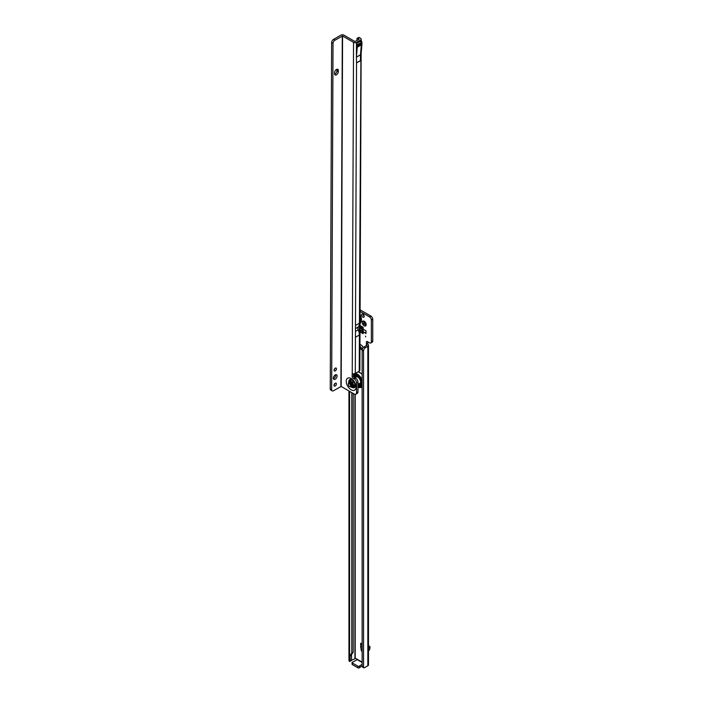 <?xml version="1.0" encoding="UTF-8"?>
<svg xmlns="http://www.w3.org/2000/svg" width="703" height="703" viewBox="0 0 703 703"><rect width="100%" height="100%" fill="white"/><g stroke="black" fill="none" stroke-linecap="round" stroke-linejoin="round"><path stroke-width="1.05" d="M365.305 325.612L365.428 324.347A1.485 0.861 60 0 1 365.129 324.224A1.485 0.861 60 0 1 364.831 323.995L363.047 324.76A2.812 1.626 -120 0 0 364.189 325.841A2.812 1.626 -120 0 0 365.34 326.087L365.815 325.805A2.812 1.626 -120 0 0 366.184 324.698A2.812 1.626 -120 0 0 365.815 323.16L365.34 322.326A2.812 1.626 -120 0 0 364.189 321.245A2.812 1.626 -120 0 0 363.047 321.007L362.563 321.28A2.812 1.626 -120 0 0 362.563 323.934L363.038 324.751M359.883 323.345L360.788 320.902L361.43 320.999L360.05 323.811M365.595 336.113L365.595 336.922L365.595 336.113M364.418 321.491L364.585 321.807A1.485 0.861 -120 0 0 364.585 322.501L364.092 322.835L364.435 323.942L365.296 323.723A1.485 0.861 -120 0 0 365.595 323.951A1.485 0.861 -120 0 0 365.903 324.074L365.428 324.347M365.34 326.087L365.815 325.805M362.933 314.171A1.819 1.054 -120 0 0 362.019 314.083A1.819 1.054 -120 0 0 361.737 315.533A1.819 1.054 -120 0 0 362.933 317.141A1.819 1.054 -120 0 0 363.838 317.229A1.819 1.054 -120 0 0 364.119 315.77A1.819 1.054 -120 0 0 362.933 314.171M363.056 314.25A1.819 1.054 -120 0 0 364.207 316.253M362.133 646.461L360.692 647.076L360.683 643.245A2.979 1.722 120 0 0 361.298 644.607L362.133 645.09M360.683 647.006L362.089 646.198L362.089 645.064M370.885 316.06L369.479 316.868A2.645 1.529 60 0 1 371.351 319.918L371.351 341.913A2.645 1.529 60 0 1 370.806 342.941L372.212 342.133A2.645 1.529 60 0 0 372.748 341.104L372.748 319.109A2.645 1.529 60 0 0 370.885 316.06L360.112 309.838M367.801 341.843L367.801 343.459A1.327 0.765 -120 0 0 367.845 343.811L368.486 345.331L367.845 346.351A1.327 0.765 -60 0 1 367.836 346.359L365.402 347.757A2.645 1.529 120 0 0 363.539 350.815L363.539 667.27A1.327 0.765 120 0 0 363.811 667.78A1.327 0.765 120 0 0 364.47 667.718L367.845 665.767A2.188 1.265 0 0 0 368.486 664.871L368.486 345.331M359.971 345.516A2.645 1.529 -120 0 0 361.755 348.082L362.563 348.547M360.024 331.623L361.21 330.937L360.033 329.804M361.21 330.937L362.256 331.561M362.133 651.496L361.386 650.864L360.692 647.076M363.196 331.886L365.999 333.512L365.999 330.805L363.196 329.189L363.196 331.886L365.999 332.941M360.05 325.533L363.126 327.308L363.126 333.688A2.979 1.722 180 0 1 362.256 332.466L362.256 326.807M360.024 331.895L363.126 333.688M363.099 347.739A2.645 1.529 -120 0 0 361.289 345.111L360.358 344.567A2.645 1.529 -120 0 0 359.971 344.391M359.954 348.609A2.645 1.529 -120 0 0 360.358 348.89L361.289 349.435A2.645 1.529 -120 0 0 362.177 349.69M352.062 662.577L352.062 664.203A0.993 0.571 180 0 0 352.352 664.607L352.352 662.982A0.993 0.571 180 0 1 352.994 662.006L357.221 659.634L356.834 659.089A1.327 0.765 -120 0 0 355.973 658.614A1.327 0.765 60 0 1 355.516 658.491L351.518 660.275M370.806 342.941A2.645 1.529 60 0 1 369.479 342.809L367.335 341.57A1.327 0.765 -120 0 0 366.667 341.509A1.327 0.765 -120 0 0 366.395 342.115L366.395 344.277A1.327 0.765 -120 0 0 366.439 344.628L367.845 343.811M369.479 316.868L360.103 311.455M352.352 662.982L357.968 666.224A0.993 0.571 180 0 0 359.664 665.855L362.133 664.37M352.352 664.607L357.968 667.85L357.968 666.224M362.133 665.987L359.664 667.481A0.993 0.571 180 0 1 357.968 667.85M348.952 390.991L348.952 660.662A2.188 1.265 0 0 0 348.969 660.811L349.593 661.461A1.327 0.765 -120 0 0 349.874 661.4A1.327 0.765 -120 0 0 350.156 660.794L350.156 655.934A2.645 1.529 60 0 1 350.402 654.994L351.79 653.017L351.79 392.643M353.196 393.46L353.196 652.208L351.79 653.017M350.99 660.653A1.327 0.765 -120 0 0 351.28 660.592A1.327 0.765 -120 0 0 351.553 659.985L351.553 655.117A2.645 1.529 60 0 1 351.808 654.185L353.196 652.208M363.53 667.217L362.133 666.453A1.327 0.765 120 0 0 362.405 666.971L363.811 667.78M362.133 666.409L362.133 350.103L363.53 350.911M366.439 344.628L366.439 345.542L366.439 344.628L366.439 345.542L364.005 346.948A2.645 1.529 120 0 0 362.133 349.997L362.133 350.103M366.439 345.542L367.845 346.351L366.439 345.542M372.757 341.017L371.351 341.825M372.757 319.206L371.351 320.023M366.14 323.934L365.964 325.234M365.296 323.723L364.831 323.995M362.563 323.934L364.119 322.774A1.485 0.861 60 0 1 364.119 322.071L362.563 321.28M364.585 322.501L364.119 322.774M364.585 321.807L364.119 322.071M363.047 321.007L364.831 321.666M357.221 659.634L362.133 662.463M364.11 323.617L364.189 323.652A2.32 1.336 180 0 1 364.611 324.004M362.317 330.454L361.043 328.626L360.947 326.051M368.486 647.981L369.989 647.305A2.32 1.336 120 0 0 369.514 646.277A2.32 1.336 120 0 0 369.128 646.171L368.486 646.145M369.989 647.305L369.602 649.783L368.486 650.732M360.068 320.709L360.788 320.902L360.788 318.485L361.43 318.582L361.43 320.999M360.077 318.898L360.788 318.485L359.883 314.839M335.217 383.258A1.687 0.967 120.2 0 0 334.11 384.743A1.687 0.967 120.2 0 0 334.356 386.096A1.687 0.967 120.2 0 0 335.199 386.009A1.687 0.967 120.2 0 0 336.306 384.523A1.687 0.967 120.2 0 0 336.06 383.179A1.687 0.967 120.2 0 0 335.217 383.258M335.278 368.161A1.687 0.967 120.2 0 0 334.171 369.646A1.687 0.967 120.2 0 0 334.417 370.991A1.687 0.967 120.2 0 0 335.261 370.912A1.687 0.967 120.2 0 0 336.368 369.426A1.687 0.967 120.2 0 0 336.122 368.082A1.687 0.967 120.2 0 0 335.278 368.161M335.243 374.927A2.645 1.52 120.2 0 0 333.512 377.256A2.645 1.52 120.2 0 0 333.907 379.374A2.645 1.52 120.2 0 0 335.234 379.242A2.645 1.52 120.2 0 0 336.965 376.913A2.645 1.52 120.2 0 0 336.57 374.796A2.645 1.52 120.2 0 0 335.243 374.927M333.407 378.609A2.645 1.52 120.2 0 0 333.828 378.425A2.645 1.52 120.2 0 0 335.665 374.743M336.438 74.852A2.645 1.52 120.2 0 0 338.319 71.618L338.328 70.537A2.645 1.52 120.2 0 0 337.783 69.333A2.645 1.52 120.2 0 0 335.744 70.036A2.645 1.52 120.2 0 0 334.584 72.699L334.575 73.78A2.645 1.52 120.2 0 0 335.12 74.984A2.645 1.52 120.2 0 0 336.438 74.852M334.619 74.219A2.645 1.52 120.2 0 0 335.041 74.035A2.645 1.52 120.2 0 0 336.922 70.801L336.922 69.72A2.645 1.52 120.2 0 0 336.878 69.272M353.565 373.961L353.556 375.833A1.327 0.765 -120 0 0 354.488 377.458L355.656 378.135A3.313 1.907 60 0 1 357.985 382.195L357.95 391.905A3.313 1.907 60 0 1 357.265 393.408L355.859 394.216A3.313 1.907 60 0 1 354.198 394.049L341.183 386.457L333.512 390.727A2.645 1.52 -59.8 0 1 332.185 390.859A2.645 1.52 -59.8 0 1 331.649 389.831L330.243 388.926L331.631 42.461A2.645 1.52 -59.8 0 1 333.503 39.412L334.9 40.238A2.645 1.52 -59.8 0 0 333.029 43.278L331.623 42.558M357.168 40.414A5.624 3.251 60 0 1 356.939 38.841L356.939 38.814A1.327 0.765 -120 0 1 357.212 38.305A1.327 0.765 -120 0 1 357.88 38.375L359.145 39.271L354.927 41.539L343.978 35.159A2.188 1.265 0.2 0 0 340.885 35.15L333.503 39.412M357.88 38.375L359.286 37.558L360.551 38.296A2.188 1.265 -179.8 0 1 361.184 39.201A2.188 1.265 -179.8 0 1 360.551 40.089L356.614 42.356A2.188 1.265 -179.8 0 1 353.53 42.347L342.572 35.967L334.9 40.238M355.446 337.22A9.93 5.729 60 0 1 355.446 337.264L355.49 325.498L359.418 323.222L359.374 334.997A9.93 5.729 -120 0 0 358.214 329.83A3.111 1.793 60 0 1 357.985 329.18A3.111 1.793 -120 0 1 357.994 327.405L357.985 329.18L357.994 327.405A3.111 1.793 60 0 1 358.222 327.018A9.93 5.729 -120 0 0 359.418 323.222L360.903 60.326L356.535 62.848L356.412 57.163L360.49 54.79A2.188 1.371 4.8 0 0 361.131 53.92L359.866 370.279A2.188 1.265 -179.8 0 1 359.233 371.166L355.296 373.434A1.327 0.765 120.2 0 0 355.296 373.442L352.203 374.189A1.327 0.765 -120 0 0 352.159 374.488L352.15 376.641A1.327 0.765 -120 0 0 353.082 378.267L354.259 378.943A3.313 1.907 60 0 1 356.588 383.003L356.544 392.713A3.313 1.907 60 0 1 355.859 394.216M360.463 60.792L356.535 62.848M359.286 37.558A1.327 0.765 -120 0 0 358.618 37.496L357.212 38.305M356.412 57.163L356.465 43.34A2.188 1.265 0.2 0 0 356.614 43.27L356.614 42.356M352.238 374.163L353.53 42.347M333.02 43.375L331.649 389.743M332.185 390.859L330.779 390.042A2.645 1.52 -59.8 0 1 330.252 389.014L330.243 388.926M334.101 369.927A1.687 0.967 120.2 0 0 335.032 368.328M334.039 385.024A1.687 0.967 120.2 0 0 334.971 383.425M356.421 57.136L357.247 47.215A2.32 1.336 -120 0 0 357.256 47.057L357.256 45.976A2.32 1.336 -120 0 0 357.045 44.904L356.465 43.34M356.474 43.349L360.542 40.994A2.188 1.265 0.2 0 0 361.184 40.106L361.184 39.201M354.971 377.731L356.307 376.966A3.638 2.1 60 0 1 357.853 377.001A3.638 2.1 60 0 1 357.88 377.01M360.692 381.878A3.638 2.1 60 0 1 360.692 381.914A3.638 2.1 60 0 1 359.954 383.267L357.976 384.409M359.954 384.383L359.804 383.882L359.954 384.383M355.2 377.221L355.05 376.72L355.2 377.221M359.092 383.759A0.896 0.518 60 0 1 359.268 384.743L359.251 384.664A0.773 0.448 60 0 0 359.33 384.506M359.022 383.671L359.743 383.434A1.309 0.756 60 0 1 359.927 383.812M360.621 383.961A0.896 0.518 60 0 1 360.226 383.267L360.384 383.135A0.773 0.448 60 0 0 360.393 383.188M360.613 382.581A0.896 0.518 60 0 1 360.771 382.634A0.773 0.448 60 0 0 360.674 382.625L361.105 382.01M356.535 376.632L356.017 376.913A0.896 0.518 60 0 1 355.446 375.964A1.388 1.388 0 0 0 355.454 376.026M356.702 376.632A0.773 0.448 60 0 1 356.702 376.641L357.423 376.457M354.997 376.931L354.997 376.931A5.026 2.9 60 0 1 354.997 376.922L354.497 377.555M355.472 376.474L355.05 376.72A5.026 2.9 60 0 1 355.454 375.991M359.743 383.434A3.831 2.214 -120 0 0 360.244 383.311M360.393 384.488A5.026 2.9 60 0 1 360.033 384.523L359.268 384.743M355.639 376.026A0.773 0.448 60 0 1 355.63 375.973A1.054 1.054 0 0 0 356.439 376.896M356.641 376.237A0.896 0.518 60 0 1 356.702 376.685M360.041 384.409A1.309 0.756 60 0 1 360.033 384.523A1.054 1.054 0 0 1 359.154 384.796M360.156 384.831A5.193 2.997 60 0 1 358.363 384.497A5.193 2.997 60 0 1 358.099 384.356A5.193 2.997 60 0 1 358.082 384.348M353.873 376.826A5.193 2.997 60 0 1 354.505 376.21A5.193 2.997 60 0 1 357.115 376.474A5.193 2.997 60 0 1 360.498 381.052A5.193 2.997 60 0 1 359.699 385.209A5.193 2.997 60 0 1 357.976 385.332M353.082 378.267L354.488 377.458A5.193 2.997 60 0 1 355.059 376M353.556 375.49A6.292 3.629 60 0 1 356.755 375.78A6.292 3.629 60 0 1 361.201 383.478A6.292 3.629 60 0 1 357.968 386.553M357.976 386.36A6.16 3.55 -120 0 0 359.918 386.184A6.16 3.55 -120 0 0 361.193 383.425M360.05 386.105A6.16 3.55 60 0 1 357.976 386.14M356.799 375.806A6.16 3.55 -120 0 0 353.767 375.525A6.16 3.55 -120 0 0 353.556 375.666M349.505 383.803A1.591 0.914 -120 0 0 348.372 384.453A1.591 0.914 -120 0 0 349.488 386.395A1.591 0.914 -120 0 0 349.496 386.395A1.591 0.914 -120 0 0 350.621 385.754A1.591 0.914 -120 0 0 349.505 383.803M348.38 384.304A1.986 1.142 60 0 1 348.372 384.128A1.986 1.142 60 0 1 348.785 383.214A1.986 1.142 60 0 1 349.786 383.32A1.986 1.142 60 0 1 351.078 385.068A1.986 1.142 60 0 1 350.771 386.659A1.986 1.142 60 0 1 349.778 386.562A1.986 1.142 60 0 1 349.769 386.553L349.496 386.395M348.978 381.878A3.199 1.845 60 0 1 351.008 381.632A3.199 1.845 60 0 1 353.257 385.552A3.199 1.845 60 0 1 352.027 387.16M348.609 382.379L349.716 380.824A3.656 2.109 60 0 1 350.094 380.789L352.291 382.072A3.656 2.109 60 0 1 352.669 382.537L353.758 385.376A3.656 2.109 60 0 1 353.767 385.631A3.656 2.109 60 0 1 353.758 385.877L352.651 387.432L354.145 386.571L355.252 385.016M349.716 380.824L351.21 379.954A3.656 2.109 60 0 1 351.588 379.928L350.094 380.789M352.467 380.288L351.588 379.928M352.651 387.432A3.656 2.109 60 0 1 352.273 387.467L351.72 387.256M353.758 385.376L355.077 384.62M355.173 385.059L353.758 385.877M352.291 382.072L353.486 381.377M353.837 381.87L352.669 382.537M360.094 314.232L361.43 318.582M364.752 323.986L363.618 324.645M362.133 644.08L360.683 643.245M356.834 659.089L362.133 662.147M355.208 394.365L355.208 658.307M359.664 667.481L359.664 665.855M359.76 667.358L359.76 665.732M349.593 391.36L349.593 661.461M350.402 654.994L351.808 654.185M350.156 655.934L351.553 655.117M350.156 660.794L351.553 659.985M354.927 394.339L354.927 658.307M367.845 665.767L367.845 346.351M363.539 350.815L362.133 349.997M365.402 347.757L364.005 346.948M363.539 667.27L362.133 666.453M367.801 343.459L366.395 344.277M361.755 348.082L360.358 348.89M362.467 348.75L361.289 349.435M367.335 341.57L366.395 342.115M372.748 341.104L371.351 341.913M372.748 319.109L371.351 319.918M364.092 322.835L362.959 323.494M363.618 321.166L362.959 321.552M361.711 329.76L361.711 326.491M361.28 330.999L360.024 331.728M369.128 646.171L368.486 645.793M362.133 650.908L361.614 651.198M369.989 647.366L368.486 648.122M361.386 650.864L362.133 650.433M351.272 379.523A4.069 2.346 -120 0 0 349.997 380.657M351.649 379.699A3.779 2.179 -120 0 0 350.489 380.376M352.098 387.397A4.622 2.671 -120 0 0 355.12 386.72C355.56 384.55 354.417 382.221 351.693 379.725L350.902 379.418A4.622 2.671 -120 0 0 348.811 381.993M351.157 378.522A6.916 3.99 60 0 1 356.026 387.002A6.916 3.99 60 0 1 351.113 389.787A6.916 3.99 60 0 1 346.245 381.307A6.916 3.99 60 0 1 351.157 378.522M336.922 70.801L338.319 71.618M342.572 35.967L341.183 386.457M359.233 371.166L359.374 334.997L355.446 337.264M355.296 373.442L356.535 63.068M356.553 57.084L360.49 54.816L361.316 44.869A2.32 1.336 -120 0 0 361.324 44.702L361.333 43.621A2.32 1.336 -120 0 0 361.114 42.558L360.551 40.089M357.247 47.215L361.316 44.869A2.188 1.371 4.8 0 0 361.957 43.999L361.131 53.92A2.188 1.265 -179.8 0 1 360.49 54.816L360.463 60.581M331.631 42.461L333.029 43.278M330.252 389.014L331.649 389.831M336.922 69.72L338.328 70.537M342.291 35.967L340.902 386.457M352.95 374.031L352.159 374.488M355.656 378.135L354.259 378.943M357.985 382.195L356.588 383.003M357.95 391.905L356.544 392.713M353.556 375.833L352.15 376.641M356.5 43.498L360.577 41.152A2.188 0.466 -21 0 0 361.272 40.475L361.184 40.106M357.045 44.904L361.114 42.558A2.188 0.466 -21 0 0 361.817 41.881L361.272 40.475M357.256 45.976L361.333 43.621A2.188 1.265 0.2 0 0 361.975 42.734L361.817 41.881M357.256 47.057L361.324 44.702A2.188 1.265 0.2 0 0 361.966 43.814L361.975 42.734M358.214 329.83L355.463 331.412M358.222 327.018L355.481 328.609M353.6 386.887A4.069 2.346 -120 0 0 355.217 386.351M354.084 386.606A3.779 2.179 -120 0 0 355.243 385.929M353.565 374.541A7.153 4.13 60 0 1 356.773 375.086A7.153 4.13 60 0 1 361.773 383.117A7.153 4.13 60 0 1 357.968 387.283M355.393 373.381A7.944 4.587 60 0 1 357.335 374.119A7.944 4.587 60 0 1 362.133 380.033M358.012 371.869A7.944 4.587 60 0 1 359.962 372.599A7.944 4.587 60 0 1 362.133 374.374M362.133 386.703A7.944 4.587 60 0 1 361.28 387.467L362.133 386.975M352.01 387.116A3.137 1.81 -120 0 0 352.317 387.063A3.137 1.81 -120 0 0 353.055 384.646A3.137 1.81 -120 0 0 350.964 381.703A3.137 1.81 -120 0 0 349.206 381.676A3.137 1.81 -120 0 0 349.004 381.914M348.38 384.646L348.767 382.081A3.005 1.74 60 0 1 350.454 382.107A3.005 1.74 60 0 1 352.458 384.928A3.005 1.74 60 0 1 351.746 387.248L352.317 387.063M350.015 386.676A2.355 1.362 -120 0 0 350.05 386.694A2.355 1.362 -120 0 0 351.72 385.745A2.355 1.362 -120 0 0 350.068 382.854A2.355 1.362 -120 0 0 348.389 383.864M349.874 661.4L351.28 660.592M369.514 646.277L368.486 645.679M369.585 649.844L368.486 650.776M358.161 371.782L362.133 373.934M357.968 387.608L361.28 387.467M360.411 382.81A1.054 1.054 0 0 0 360.674 383.759M358.354 384.19A1.054 1.054 0 0 0 358.882 384.717M349.338 386.29L351.746 387.248M348.767 382.081L349.206 381.676"/></g></svg>
